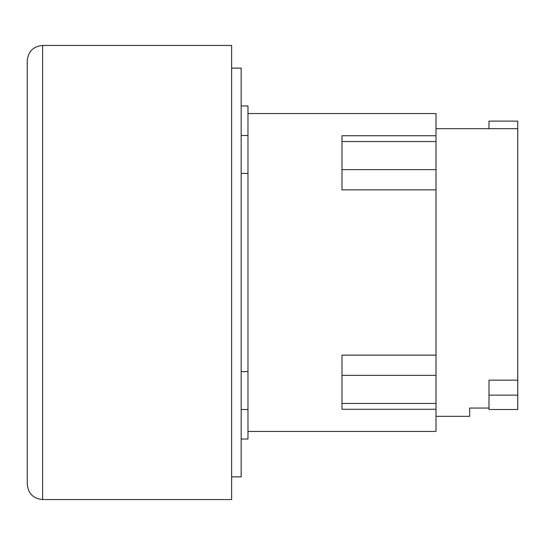 <?xml version="1.0" encoding="UTF-8"?>
<svg xmlns="http://www.w3.org/2000/svg" width="545" height="545" viewBox="0 0 545 545"><rect width="100%" height="100%" fill="white"/><g stroke="black" fill="none" stroke-linecap="round" stroke-linejoin="round"><path stroke-width="0.82" d="M488.988 395.125L488.988 409.506L517.75 409.506L517.75 395.125L488.988 395.125L488.988 380.151L517.75 380.151L517.75 395.125M488.988 128.681L488.988 121.113L517.75 121.113L517.75 380.151M436 416.319L469.681 416.319L469.681 408.048L488.988 408.048M436 135.732L341.988 135.732L341.988 189.858L436 189.858L436 113.544L247.975 113.544M436 355.142L341.988 355.142L341.988 409.268L436 409.268L436 189.858M247.975 431.456L436 431.456L436 409.268M42.633 45.439C33.293 46.345 28.163 51.475 27.25 60.815L27.25 484.185C28.163 493.525 33.293 498.655 42.633 499.561L231.625 499.561L231.625 45.439L42.633 45.439L42.633 499.561M241.162 439.025L247.975 439.025L247.975 105.975L241.162 105.975M247.975 173.392L241.162 173.392M241.162 371.608L247.975 371.608M231.625 476.875L241.162 476.875L241.162 68.125L231.625 68.125M436 169.652L341.988 169.652M436 141.557L341.988 141.557M436 403.443L341.988 403.443M436 375.348L341.988 375.348M436 128.681L517.75 128.681M247.975 409.513L241.162 409.513M247.975 135.487L241.162 135.487"/></g></svg>
